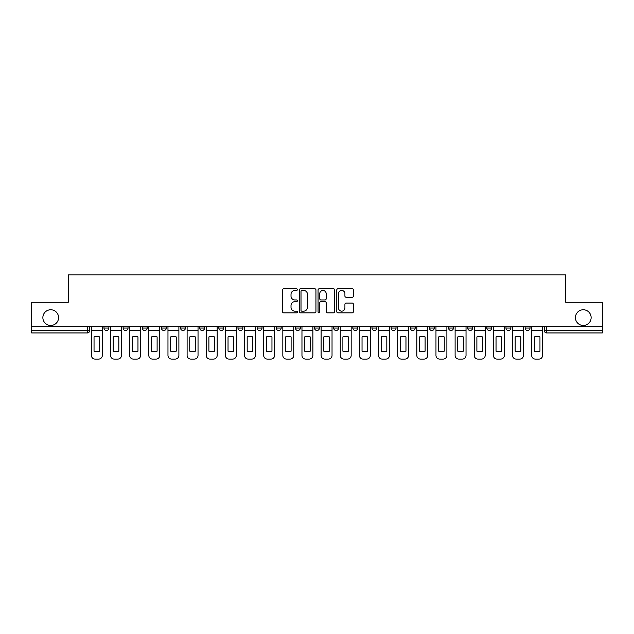 <?xml version="1.0" encoding="UTF-8"?>
<svg xmlns="http://www.w3.org/2000/svg" width="634" height="634" viewBox="0 0 634 634"><rect width="100%" height="100%" fill="white"/><g stroke="black" fill="none" stroke-linecap="round" stroke-linejoin="round"><path stroke-width="0.95" d="M297.37 289.603A0.84 0.84 0 0 0 296.522 288.755L283.723 288.755A1.205 1.205 0 0 0 282.518 289.96L282.518 311.643A1.205 1.205 0 0 0 283.723 312.847L296.522 312.847A0.84 0.84 0 0 0 297.37 312.007A0.84 0.84 0 0 0 296.522 311.159L294.865 311.159A3.852 3.852 0 0 1 291.014 307.308L291.014 305.501A3.852 3.852 0 0 1 294.865 301.649L296.522 301.649A0.84 0.84 0 0 0 297.37 300.801A0.84 0.84 0 0 0 296.522 299.961L294.865 299.961A3.852 3.852 0 0 1 291.014 296.102L291.014 294.295A3.852 3.852 0 0 1 294.865 290.443L296.522 290.443A0.84 0.84 0 0 0 297.37 289.603M575.426 317.61A7.854 7.854 0 0 0 583.28 325.464A7.854 7.854 0 0 0 591.134 317.61A7.854 7.854 0 0 0 583.28 309.757A7.854 7.854 0 0 0 575.426 317.61M42.866 317.61A7.854 7.854 0 0 0 50.72 325.464A7.854 7.854 0 0 0 58.574 317.61A7.854 7.854 0 0 0 50.72 309.757A7.854 7.854 0 0 0 42.866 317.61M505.972 328.047L505.972 326.692L505.972 328.047A2.457 2.457 0 0 0 508.428 330.496A2.457 2.457 0 0 1 505.972 328.047L510.885 328.047A2.457 2.457 0 0 1 508.428 330.496M486.833 328.047L486.833 326.692L486.833 328.047A2.457 2.457 0 0 0 489.282 330.496A2.457 2.457 0 0 1 486.833 328.047L491.738 328.047A2.457 2.457 0 0 1 489.282 330.496M429.4 326.692L429.4 328.047L434.314 328.047A2.457 2.457 0 0 1 431.857 330.496A2.457 2.457 0 0 1 429.4 328.047L429.4 326.692M410.261 326.692L410.261 328.047L415.167 328.047A2.457 2.457 0 0 1 412.71 330.496A2.457 2.457 0 0 1 410.261 328.047L410.261 326.692M314.543 326.692L314.543 328.047L319.457 328.047A2.457 2.457 0 0 1 317 330.496A2.457 2.457 0 0 1 314.543 328.047L314.543 326.692M257.119 326.692L257.119 328.047L262.024 328.047A2.457 2.457 0 0 1 259.575 330.496A2.457 2.457 0 0 1 257.119 328.047L257.119 326.692M218.833 326.692L218.833 328.047L223.739 328.047A2.457 2.457 0 0 1 221.29 330.496A2.457 2.457 0 0 1 218.833 328.047L218.833 326.692M199.686 326.692L199.686 328.047L204.6 328.047A2.457 2.457 0 0 1 202.143 330.496A2.457 2.457 0 0 1 199.686 328.047L199.686 326.692M161.401 328.047L161.401 326.692L161.401 328.047A2.457 2.457 0 0 0 163.857 330.496A2.457 2.457 0 0 1 161.401 328.047L166.314 328.047A2.457 2.457 0 0 1 163.857 330.496M123.115 328.047L123.115 326.692L123.115 328.047A2.457 2.457 0 0 0 125.572 330.496A2.457 2.457 0 0 1 123.115 328.047L128.028 328.047A2.457 2.457 0 0 1 125.572 330.496A2.457 2.457 0 0 0 128.028 328.047L128.028 326.692L128.028 328.047M352.203 297.251A1.205 1.205 0 0 0 353.407 296.046L353.407 289.96A1.205 1.205 0 0 0 352.203 288.755L337.985 288.755A1.205 1.205 0 0 0 336.781 289.96L336.781 311.643A1.205 1.205 0 0 0 337.985 312.847L352.203 312.847A1.205 1.205 0 0 0 353.407 311.643L353.407 304.296A1.205 1.205 0 0 0 352.203 303.092L346.116 303.092A1.205 1.205 0 0 0 344.912 304.296L344.912 307.942A3.225 3.225 0 0 1 341.694 311.159A3.225 3.225 0 0 1 338.469 307.942L338.469 293.669A3.225 3.225 0 0 1 341.694 290.443A3.225 3.225 0 0 1 344.912 293.669L344.912 296.046A1.205 1.205 0 0 0 346.116 297.251L352.203 297.251M31.7 326.692L31.7 302.275L68.266 302.275L68.266 274.91L565.734 274.91L565.734 302.275L602.3 302.275L602.3 326.692L31.7 326.692L31.7 330.496L89.743 330.496L89.743 326.692L89.743 330.496A2.457 2.457 0 0 1 87.286 332.953L31.7 332.953L31.7 330.496M315.946 289.96A1.205 1.205 0 0 0 314.741 288.755L300.532 288.755A1.205 1.205 0 0 0 299.327 289.96L299.327 311.643A1.205 1.205 0 0 0 300.532 312.847L314.741 312.847A1.205 1.205 0 0 0 315.946 311.643L315.946 289.96M319.259 288.755L333.468 288.755A1.205 1.205 0 0 1 334.673 289.96L334.673 311.643A1.205 1.205 0 0 1 333.468 312.847L327.39 312.847A1.205 1.205 0 0 1 326.185 311.643L326.185 302.854A1.205 1.205 0 0 0 324.98 301.649L320.947 301.649A1.205 1.205 0 0 0 319.742 302.854L319.742 312.007A0.84 0.84 0 0 1 318.894 312.847A0.84 0.84 0 0 1 318.054 312.007L318.054 289.96A1.205 1.205 0 0 1 319.259 288.755M544.257 326.692L544.257 330.496L602.3 330.496L602.3 332.953L546.714 332.953A2.457 2.457 0 0 1 544.257 330.496L544.257 326.692M602.3 326.692L602.3 330.496M530.024 326.692L530.024 328.047A2.457 2.457 0 0 1 527.567 330.496A2.457 2.457 0 0 1 525.118 328.047A2.457 2.457 0 0 0 527.567 330.496A2.457 2.457 0 0 0 530.024 328.047L525.118 328.047L525.118 326.692M510.885 326.692L510.885 328.047L510.885 326.692M491.738 326.692L491.738 328.047L491.738 326.692M467.686 326.692L467.686 328.047L472.599 328.047L472.599 326.692L472.599 328.047A2.457 2.457 0 0 1 470.143 330.496A2.457 2.457 0 0 1 467.686 328.047A2.457 2.457 0 0 0 470.143 330.496M453.453 328.047L453.453 326.692L453.453 328.047A2.457 2.457 0 0 1 450.996 330.496A2.457 2.457 0 0 1 448.547 328.047L453.453 328.047A2.457 2.457 0 0 1 450.996 330.496M448.547 326.692L448.547 328.047M434.314 326.692L434.314 328.047M415.167 326.692L415.167 328.047M396.028 326.692L396.028 328.047A2.457 2.457 0 0 1 393.571 330.496A2.457 2.457 0 0 1 391.115 328.047L396.028 328.047M391.115 326.692L391.115 328.047M376.881 326.692L376.881 328.047A2.457 2.457 0 0 1 374.425 330.496A2.457 2.457 0 0 1 371.976 328.047L376.881 328.047A2.457 2.457 0 0 1 374.425 330.496M371.976 326.692L371.976 328.047M357.742 326.692L357.742 328.047A2.457 2.457 0 0 1 355.286 330.496A2.457 2.457 0 0 1 352.829 328.047L357.742 328.047M352.829 326.692L352.829 328.047M338.596 326.692L338.596 328.047A2.457 2.457 0 0 1 336.139 330.496A2.457 2.457 0 0 1 333.69 328.047A2.457 2.457 0 0 0 336.139 330.496M333.69 326.692L333.69 328.047L338.596 328.047M319.457 326.692L319.457 328.047A2.457 2.457 0 0 1 317 330.496M300.31 326.692L300.31 328.047A2.457 2.457 0 0 1 297.861 330.496A2.457 2.457 0 0 1 295.404 328.047L300.31 328.047M295.404 326.692L295.404 328.047M281.171 326.692L281.171 328.047A2.457 2.457 0 0 1 278.714 330.496A2.457 2.457 0 0 1 276.258 328.047L281.171 328.047L281.171 326.692M276.258 326.692L276.258 328.047M262.024 326.692L262.024 328.047M242.885 326.692L242.885 328.047A2.457 2.457 0 0 1 240.429 330.496A2.457 2.457 0 0 1 237.972 328.047L242.885 328.047L242.885 326.692M237.972 326.692L237.972 328.047M223.739 328.047L223.739 326.692L223.739 328.047A2.457 2.457 0 0 1 221.29 330.496M204.6 328.047L204.6 326.692L204.6 328.047A2.457 2.457 0 0 1 202.143 330.496M185.453 326.692L185.453 328.047A2.457 2.457 0 0 1 183.004 330.496A2.457 2.457 0 0 1 180.547 328.047A2.457 2.457 0 0 0 183.004 330.496A2.457 2.457 0 0 0 185.453 328.047L185.453 326.692M180.547 326.692L180.547 328.047L185.453 328.047M166.314 326.692L166.314 328.047M147.167 326.692L147.167 328.047A2.457 2.457 0 0 1 144.718 330.496A2.457 2.457 0 0 1 142.262 328.047L147.167 328.047M142.262 326.692L142.262 328.047M108.882 326.692L108.882 328.047A2.457 2.457 0 0 1 106.433 330.496A2.457 2.457 0 0 1 103.976 328.047A2.457 2.457 0 0 0 106.433 330.496A2.457 2.457 0 0 0 108.882 328.047L108.882 326.692M103.976 326.692L103.976 328.047L108.882 328.047M301.855 290.443A0.84 0.84 0 0 0 301.007 291.283L301.007 310.319A0.84 0.84 0 0 0 301.855 311.159L303.599 311.159A3.852 3.852 0 0 0 307.458 307.308L307.458 294.295A3.852 3.852 0 0 0 303.599 290.443L301.855 290.443M326.185 293.724A3.225 3.225 0 0 0 322.96 290.507A3.225 3.225 0 0 0 319.742 293.724L319.742 298.757A1.205 1.205 0 0 0 320.947 299.961L324.98 299.961A1.205 1.205 0 0 0 326.185 298.757L326.185 293.724M91.399 330.496L91.399 355.405A3.685 3.685 0 0 0 95.076 359.09L98.635 359.09A3.685 3.685 0 0 0 102.32 355.405L102.32 330.496L91.399 330.496L91.399 326.692M102.32 330.496L102.32 326.692M99.681 351.181L99.681 336.931A7.608 7.608 0 0 0 94.038 336.931L94.038 351.181A7.608 7.608 0 0 0 99.681 351.181M110.538 330.496L110.538 355.405A3.685 3.685 0 0 0 114.223 359.09L117.781 359.09A3.685 3.685 0 0 0 121.459 355.405L121.459 330.496L110.538 330.496L110.538 326.692M121.459 330.496L121.459 326.692M118.827 351.181L118.827 336.931A7.608 7.608 0 0 0 113.177 336.931L113.177 351.181A7.608 7.608 0 0 0 118.827 351.181M129.685 330.496L129.685 355.405A3.685 3.685 0 0 0 133.362 359.09L136.92 359.09A3.685 3.685 0 0 0 140.605 355.405L140.605 330.496L129.685 330.496L129.685 326.692M140.605 330.496L140.605 326.692M137.966 351.181L137.966 336.931A7.608 7.608 0 0 0 132.324 336.931L132.324 351.181A7.608 7.608 0 0 0 137.966 351.181M148.824 330.496L148.824 355.405A3.685 3.685 0 0 0 152.509 359.09L156.067 359.09A3.685 3.685 0 0 0 159.744 355.405L159.744 330.496L148.824 330.496L148.824 326.692M159.744 330.496L159.744 326.692M157.113 351.181L157.113 336.931A7.608 7.608 0 0 0 151.463 336.931L151.463 351.181A7.608 7.608 0 0 0 157.113 351.181M167.97 330.496L167.97 355.405A3.685 3.685 0 0 0 171.648 359.09L175.206 359.09A3.685 3.685 0 0 0 178.891 355.405L178.891 330.496L167.97 330.496L167.97 326.692M178.891 330.496L178.891 326.692M176.252 351.181L176.252 336.931A7.608 7.608 0 0 0 170.609 336.931L170.609 351.181A7.608 7.608 0 0 0 176.252 351.181M187.109 330.496L187.109 355.405A3.685 3.685 0 0 0 190.794 359.09L194.353 359.09A3.685 3.685 0 0 0 198.03 355.405L198.03 330.496L187.109 330.496L187.109 326.692M198.03 330.496L198.03 326.692M195.391 351.181L195.391 336.931A7.608 7.608 0 0 0 189.748 336.931L189.748 351.181A7.608 7.608 0 0 0 195.391 351.181M206.256 330.496L206.256 355.405A3.685 3.685 0 0 0 209.933 359.09L213.492 359.09A3.685 3.685 0 0 0 217.177 355.405L217.177 330.496L206.256 330.496L206.256 326.692M217.177 330.496L217.177 326.692M214.538 351.181L214.538 336.931A7.608 7.608 0 0 0 208.895 336.931L208.895 351.181A7.608 7.608 0 0 0 214.538 351.181M225.395 330.496L225.395 355.405A3.685 3.685 0 0 0 229.08 359.09L232.638 359.09A3.685 3.685 0 0 0 236.316 355.405L236.316 330.496L225.395 330.496L225.395 326.692M236.316 330.496L236.316 326.692M233.677 351.181L233.677 336.931A7.608 7.608 0 0 0 228.034 336.931L228.034 351.181A7.608 7.608 0 0 0 233.677 351.181M244.542 330.496L244.542 355.405A3.685 3.685 0 0 0 248.219 359.09L251.777 359.09A3.685 3.685 0 0 0 255.462 355.405L255.462 330.496L244.542 330.496L244.542 326.692M255.462 330.496L255.462 326.692M252.823 351.181L252.823 336.931A7.608 7.608 0 0 0 247.181 336.931L247.181 351.181A7.608 7.608 0 0 0 252.823 351.181M263.681 330.496L263.681 355.405A3.685 3.685 0 0 0 267.366 359.09L270.924 359.09A3.685 3.685 0 0 0 274.601 355.405L274.601 330.496L263.681 330.496L263.681 326.692M274.601 330.496L274.601 326.692M271.962 351.181L271.962 336.931A7.608 7.608 0 0 0 266.32 336.931L266.32 351.181A7.608 7.608 0 0 0 271.962 351.181M282.827 330.496L282.827 355.405A3.685 3.685 0 0 0 286.505 359.09L290.063 359.09A3.685 3.685 0 0 0 293.748 355.405L293.748 330.496L282.827 330.496L282.827 326.692M293.748 330.496L293.748 326.692M291.109 351.181L291.109 336.931A7.608 7.608 0 0 0 285.466 336.931L285.466 351.181A7.608 7.608 0 0 0 291.109 351.181M301.966 330.496L301.966 355.405A3.685 3.685 0 0 0 305.651 359.09L309.21 359.09A3.685 3.685 0 0 0 312.887 355.405L312.887 330.496L301.966 330.496L301.966 326.692M312.887 330.496L312.887 326.692M310.248 351.181L310.248 336.931A7.608 7.608 0 0 0 304.605 336.931L304.605 351.181A7.608 7.608 0 0 0 310.248 351.181M321.113 330.496L321.113 355.405A3.685 3.685 0 0 0 324.79 359.09L328.349 359.09A3.685 3.685 0 0 0 332.034 355.405L332.034 330.496L321.113 330.496L321.113 326.692M332.034 330.496L332.034 326.692M329.395 351.181L329.395 336.931A7.608 7.608 0 0 0 323.752 336.931L323.752 351.181A7.608 7.608 0 0 0 329.395 351.181M340.252 330.496L340.252 355.405A3.685 3.685 0 0 0 343.937 359.09L347.495 359.09A3.685 3.685 0 0 0 351.173 355.405L351.173 330.496L340.252 330.496L340.252 326.692M351.173 330.496L351.173 326.692M348.534 351.181L348.534 336.931A7.608 7.608 0 0 0 342.891 336.931L342.891 351.181A7.608 7.608 0 0 0 348.534 351.181M359.399 330.496L359.399 355.405A3.685 3.685 0 0 0 363.076 359.09L366.634 359.09A3.685 3.685 0 0 0 370.319 355.405L370.319 330.496L359.399 330.496L359.399 326.692M370.319 330.496L370.319 326.692M367.68 351.181L367.68 336.931A7.608 7.608 0 0 0 362.038 336.931L362.038 351.181A7.608 7.608 0 0 0 367.68 351.181M378.538 330.496L378.538 355.405A3.685 3.685 0 0 0 382.223 359.09L385.781 359.09A3.685 3.685 0 0 0 389.458 355.405L389.458 330.496L378.538 330.496L378.538 326.692M389.458 330.496L389.458 326.692M386.819 351.181L386.819 336.931A7.608 7.608 0 0 0 381.177 336.931L381.177 351.181A7.608 7.608 0 0 0 386.819 351.181M397.684 330.496L397.684 355.405A3.685 3.685 0 0 0 401.362 359.09L404.92 359.09A3.685 3.685 0 0 0 408.605 355.405L408.605 330.496L397.684 330.496L397.684 326.692M408.605 330.496L408.605 326.692M405.966 351.181L405.966 336.931A7.608 7.608 0 0 0 400.323 336.931L400.323 351.181A7.608 7.608 0 0 0 405.966 351.181M416.823 330.496L416.823 355.405A3.685 3.685 0 0 0 420.508 359.09L424.067 359.09A3.685 3.685 0 0 0 427.744 355.405L427.744 330.496L416.823 330.496L416.823 326.692M427.744 330.496L427.744 326.692M425.105 351.181L425.105 336.931A7.608 7.608 0 0 0 419.462 336.931L419.462 351.181A7.608 7.608 0 0 0 425.105 351.181M435.97 330.496L435.97 355.405A3.685 3.685 0 0 0 439.647 359.09L443.206 359.09A3.685 3.685 0 0 0 446.891 355.405L446.891 330.496L435.97 330.496L435.97 326.692M446.891 330.496L446.891 326.692M444.252 351.181L444.252 336.931A7.608 7.608 0 0 0 438.609 336.931L438.609 351.181A7.608 7.608 0 0 0 444.252 351.181M455.109 330.496L455.109 355.405A3.685 3.685 0 0 0 458.794 359.09L462.352 359.09A3.685 3.685 0 0 0 466.03 355.405L466.03 330.496L455.109 330.496L455.109 326.692M466.03 330.496L466.03 326.692M463.391 351.181L463.391 336.931A7.608 7.608 0 0 0 457.748 336.931L457.748 351.181A7.608 7.608 0 0 0 463.391 351.181M474.256 330.496L474.256 355.405A3.685 3.685 0 0 0 477.933 359.09L481.491 359.09A3.685 3.685 0 0 0 485.176 355.405L485.176 330.496L474.256 330.496L474.256 326.692M485.176 330.496L485.176 326.692M482.537 351.181L482.537 336.931A7.608 7.608 0 0 0 476.887 336.931L476.887 351.181A7.608 7.608 0 0 0 482.537 351.181M493.395 330.496L493.395 355.405A3.685 3.685 0 0 0 497.08 359.09L500.638 359.09A3.685 3.685 0 0 0 504.315 355.405L504.315 330.496L493.395 330.496L493.395 326.692M504.315 330.496L504.315 326.692M501.676 351.181L501.676 336.931A7.608 7.608 0 0 0 496.034 336.931L496.034 351.181A7.608 7.608 0 0 0 501.676 351.181M512.541 330.496L512.541 355.405A3.685 3.685 0 0 0 516.219 359.09L519.777 359.09A3.685 3.685 0 0 0 523.462 355.405L523.462 330.496L512.541 330.496L512.541 326.692M523.462 330.496L523.462 326.692M520.823 351.181L520.823 336.931A7.608 7.608 0 0 0 515.173 336.931L515.173 351.181A7.608 7.608 0 0 0 520.823 351.181M531.68 330.496L531.68 355.405A3.685 3.685 0 0 0 535.365 359.09L538.924 359.09A3.685 3.685 0 0 0 542.601 355.405L542.601 330.496L531.68 330.496L531.68 326.692M542.601 330.496L542.601 326.692M539.962 351.181L539.962 336.931A7.608 7.608 0 0 0 534.319 336.931L534.319 351.181A7.608 7.608 0 0 0 539.962 351.181M87.286 326.692L87.286 332.953M546.714 326.692L546.714 332.953"/></g></svg>
